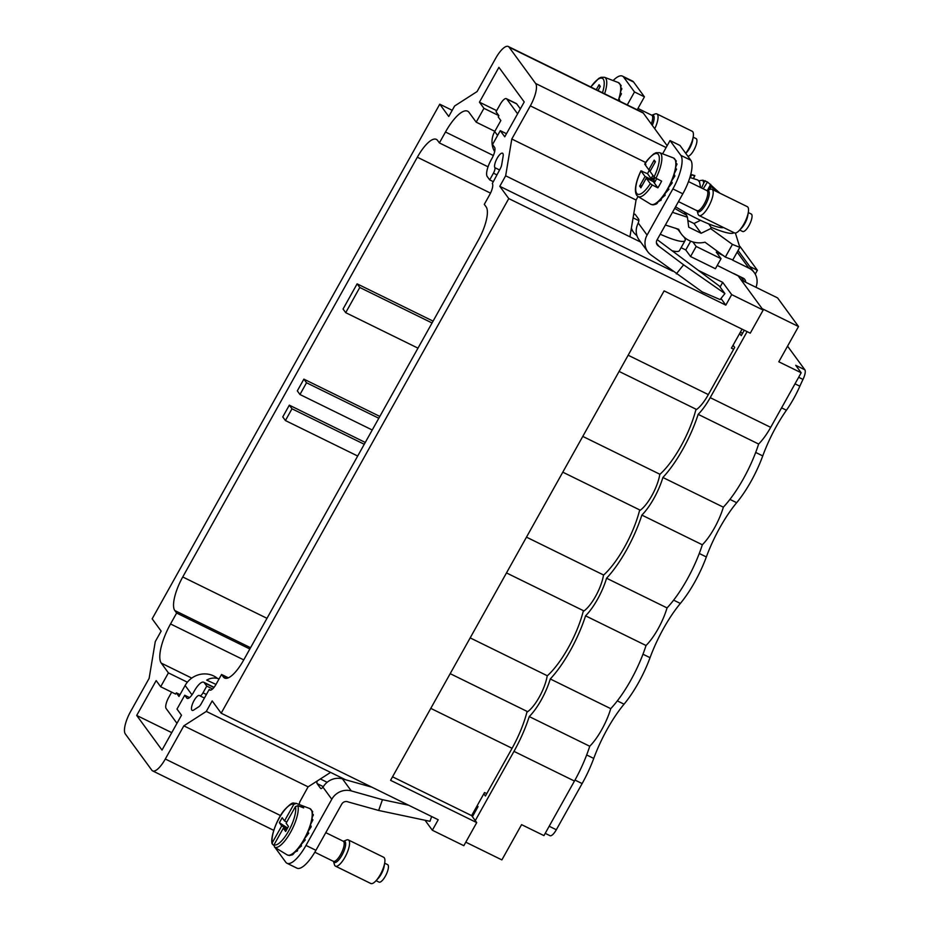 <?xml version="1.0" encoding="UTF-8"?>
<svg xmlns="http://www.w3.org/2000/svg" width="930" height="930" viewBox="0 0 930 930"><rect width="100%" height="100%" fill="white"/><g stroke="black" fill="none" stroke-linecap="round" stroke-linejoin="round"><path stroke-width="1.4" d="M733.665 349.25L731.445 348.157L742.07 329.15M619.089 371.43L696.582 409.479M582.773 436.403L659.94 474.288M562.79 472.173L640.282 510.21M526.473 537.145L603.64 575.031M506.478 572.915L583.982 610.952M470.173 637.887L547.34 675.773M450.178 673.657L527.67 711.694M509.094 47.186A19.472 6.208 -63.9 0 0 508.292 46.5L642.49 112.379A19.472 6.208 116.1 0 1 643.293 113.065L509.094 47.186L535.634 83.491A19.472 6.208 -63.9 0 1 530.332 105.869L511.802 139.023L505.653 175.805L499.794 186.302L508.768 198.578L725.819 305.121L731.689 294.636L763.17 310.085L750.266 333.173L664.113 290.881L390.577 780.317L476.73 822.608L471.626 815.622L392.53 776.806M471.626 815.622L484.53 792.534L486.75 793.627M508.768 198.578L221.166 713.205L438.216 819.749L432.345 830.234L425.057 820.272M476.73 822.608L463.826 845.696L432.345 830.234M221.166 713.205L212.18 700.918L206.309 711.415L345.542 779.747M206.309 711.415L183.838 725.842L165.308 759.008A19.472 6.208 -63.9 0 1 152.636 770.9A19.472 6.208 -63.9 0 1 151.834 770.214L125.294 733.91A19.472 6.208 -63.9 0 1 130.595 711.531L149.126 678.377L155.275 641.595L161.134 631.11L152.16 618.822L439.762 104.195L452.201 110.31M731.689 294.636L722.703 282.348L720.099 287.01M725.819 305.121L720.971 298.495M499.794 186.302L672.716 271.176M657.208 239.638L719.46 286.138L724.912 293.589L720.099 299.576L702.115 291.846L650.849 254.843A16.554 15.473 -36.2 0 1 647.803 251.774A16.554 15.473 -36.2 0 1 647.082 235.092L672.89 188.918A29.214 9.312 -63.9 0 0 680.841 155.356L670.019 140.558L679.958 145.44L690.781 160.239L680.841 155.356M508.292 46.5A19.472 6.208 -63.9 0 0 495.62 58.392L477.09 91.559L454.619 105.997L448.748 116.483L439.762 104.195M204.414 698.046L199.845 695.803A4.871 1.558 -63.9 0 1 199.694 695.698A8.277 2.639 -63.9 0 0 199.45 695.512A8.277 2.639 -63.9 0 0 193.428 701.778A8.277 2.639 -63.9 0 0 192.15 710.369A8.277 2.639 -63.9 0 0 193.684 710.055L198.857 706.719A4.871 1.558 -63.9 0 0 201.124 703.94L209.215 689.456L210.633 690.153M199.845 695.803A4.871 1.558 -63.9 0 0 203.007 692.827L206.762 686.108L204.321 682.76A14.601 4.662 -63.9 0 0 203.717 682.236A14.601 4.662 -63.9 0 0 194.219 691.164L193.51 692.42A9.742 3.104 -63.9 0 1 187.186 698.372A9.742 3.104 -63.9 0 1 186.779 698.023L184.733 695.233L177.002 709.079L181.49 715.228L162.018 750.068L136.698 715.437L156.17 680.597L160.669 686.747L168.411 672.89L161.262 663.113A34.085 10.869 -63.9 0 1 170.539 623.96L176.63 613.044L174.794 610.533L250.554 647.722M266.991 618.322L182.745 576.972A29.214 9.312 -63.9 0 0 174.794 610.533M182.745 576.972L417.338 157.217L490.505 193.126M496.667 110.635L479.438 102.172L483.937 108.322L476.195 122.167L469.046 112.402A34.085 10.869 -63.9 0 0 467.639 111.193A34.085 10.869 -63.9 0 0 445.482 132.014L439.379 142.918L437.542 140.407A29.214 9.312 -63.9 0 0 436.333 139.372A29.214 9.312 -63.9 0 0 417.338 157.217M479.438 102.172L498.91 67.344L524.229 101.963L504.758 136.803L500.27 130.665L492.528 144.51L494.562 147.3A9.742 3.104 -63.9 0 1 491.912 158.495L491.214 159.751A14.601 4.662 -63.9 0 0 487.239 176.537L489.692 179.885L493.446 173.166A4.871 1.558 -63.9 0 0 494.818 167.644A8.277 2.639 -63.9 0 1 496.922 158.681A8.277 2.639 -63.9 0 1 502.526 153.206A8.277 2.639 -63.9 0 1 503.107 156.391L501.689 164.866A4.871 1.558 -63.9 0 1 500.224 168.76L492.342 183.512A9.742 3.104 -63.9 0 1 489.692 194.696L484.298 204.356L486.134 206.867A29.214 9.312 -63.9 0 1 478.183 240.428L243.59 660.184A29.214 9.312 -63.9 0 1 224.595 678.028A29.214 9.312 -63.9 0 1 223.386 676.994L221.549 674.483L216.155 684.131A9.742 3.104 -63.9 0 1 209.82 690.083A9.742 3.104 -63.9 0 1 209.424 689.735L209.215 689.456M299.844 801.811L308.097 786.838L183.838 725.842M330.58 772.412L308.097 786.838M640.735 242.114L629.924 236.801L636.062 200.02L638.038 196.497M698.43 270.432L722.703 282.348M505.653 175.805L629.924 236.801M763.17 310.085L738.153 275.873L717.263 265.434M511.802 139.023L636.062 200.02M643.293 113.065L667.147 145.696M206.762 686.108L212.575 688.956M184.733 695.233L189.534 697.581M171.748 732.642L136.698 715.437M160.669 686.747L175.631 694.094L176.34 692.827L180.013 694.629M168.411 672.89L187.36 682.202M176.63 613.044L249.845 648.989M357.12 283.848L359.782 287.486L345.704 312.666L343.054 309.039L357.12 283.848L433.078 321.129M289.323 405.166L291.985 408.793L285.417 420.546L282.755 416.919L289.323 405.166L365.281 442.448M303.877 379.138L306.528 382.765L299.96 394.518L297.309 390.891L303.877 379.138L379.824 416.419M439.379 142.918L488.029 166.807M476.195 122.167L494.83 131.328M494.655 151.637A21.425 20.03 -36.2 0 1 494.714 131.537L500.851 120.551L498.201 116.924L498.899 115.669L483.937 108.322M517.591 113.832L506.769 99.022L516.708 103.904A9.742 3.104 116.1 0 0 516.301 103.556L506.362 98.673A9.742 3.104 116.1 0 0 500.026 104.625L496.039 111.763L498.899 115.669M500.27 130.665L506.49 133.711M489.692 179.885L493.074 181.548M221.549 674.483L228.338 677.807M345.704 312.666L417.977 348.146M306.528 382.765L378.801 418.244M299.96 394.518L372.233 429.997M291.985 408.793L364.258 444.273M285.417 420.546L357.69 456.026M359.782 287.486L432.055 322.966M723.714 255.773L716.251 252.1L721.041 258.668L715.414 268.735L690.56 256.541L685.759 249.984L681.097 247.682M683.794 236.778L684.027 237.092A48.686 7.614 -150.8 0 1 685.108 240.51L679.47 250.589A48.686 7.614 -150.8 0 1 672.123 250.775M465.791 842.185L501.875 859.901L521.579 824.643L543.945 835.617L574.449 781.049A65.24 20.809 -63.9 0 0 589.736 746.255L529.251 716.577A36.026 11.486 -63.9 0 0 550.269 678.97A65.24 20.809 -63.9 0 0 585.563 615.834A36.026 11.486 -63.9 0 0 606.569 578.227A65.24 20.809 -63.9 0 0 641.863 515.092A36.026 11.486 -63.9 0 0 662.881 477.485A65.24 20.809 -63.9 0 0 698.163 414.35A36.026 11.486 -63.9 0 0 710.206 397.656L747.115 331.626M574.449 781.049L513.976 751.37A65.24 20.809 -63.9 0 0 529.251 716.577M589.736 746.255A36.026 11.486 -63.9 0 0 610.743 708.66L550.269 678.97M610.743 708.66A65.24 20.809 -63.9 0 0 646.036 645.513L585.563 615.834M646.036 645.513A36.026 11.486 -63.9 0 0 667.054 607.918L606.569 578.227M667.054 607.918A65.24 20.809 -63.9 0 0 702.336 544.771L641.863 515.092M702.336 544.771A36.026 11.486 -63.9 0 0 723.354 507.175L662.881 477.485M723.354 507.175A65.24 20.809 -63.9 0 0 758.636 444.04L698.163 414.35M758.636 444.04A36.026 11.486 -63.9 0 0 770.691 427.347L801.183 372.767L778.817 361.793L798.521 326.535L762.135 308.679M733.073 345.239L734.677 347.436L708.172 394.866A26.296 8.382 -63.9 0 1 695.803 410.002A55.498 17.705 -63.9 0 1 659.8 474.416A26.296 8.382 -63.9 0 1 639.503 510.733A55.498 17.705 -63.9 0 1 603.5 575.159A26.296 8.382 -63.9 0 1 583.203 611.475A55.498 17.705 -63.9 0 1 547.2 675.901A26.296 8.382 -63.9 0 1 526.903 712.217A55.498 17.705 -63.9 0 1 511.93 748.569L485.425 796.01L483.809 793.813M586.667 754.962L593.735 758.427A58.427 18.635 116.1 0 1 582.134 783.572L556.326 829.746L549.188 826.247M593.735 758.427A68.157 21.739 116.1 0 1 624.053 704.184A58.427 18.635 116.1 0 0 650.047 657.684A68.157 21.739 116.1 0 1 680.353 603.442A58.427 18.635 116.1 0 0 706.347 556.954A68.157 21.739 116.1 0 1 736.665 502.7A58.427 18.635 116.1 0 0 762.751 455.909A68.157 21.739 116.1 0 1 786.431 410.235A48.686 15.531 116.1 0 0 799.858 386.206A68.157 21.739 116.1 0 1 802.997 379.417A9.742 3.104 -63.9 0 0 804.845 369.78L787.559 346.146M477.241 805.566L478.032 806.647L472.417 816.703M740.361 332.196L742.582 333.289M744.291 330.231L741.245 335.684L739.641 333.486M513.976 751.37L475.276 820.609M755.23 274.118L757.38 270.27L749.836 266.561M757.38 270.27L739.989 246.473M741.21 280.046L777.596 297.914L798.521 326.535M804.845 369.78L795.731 365.316L801.183 372.767M545.213 833.35L549.99 835.686A9.742 3.104 -63.9 0 0 556.326 829.746M408.619 805.217L382.463 799.684L351.249 790.895A16.554 15.473 143.8 0 0 331.789 799.242L322.931 787.117A4.871 1.558 116.1 0 1 320.78 788.535A4.871 1.558 116.1 0 1 320.583 788.361L317.107 783.606A4.871 1.558 116.1 0 1 317.176 781.014M431.66 816.528L429.974 821.306L378.661 810.46L382.463 799.684M274.989 847.451L285.789 862.226A29.214 9.312 -63.9 0 0 286.986 863.261L296.926 868.143A29.214 9.312 -63.9 0 0 315.921 850.299L341.728 804.125A4.871 4.545 143.8 0 1 348.215 801.962L378.661 810.46M286.986 863.261A29.214 9.312 -63.9 0 0 305.982 845.417L331.789 799.242M371.826 787.164L342.473 778.887A16.554 15.473 -36.2 0 0 324.047 785.606L322.931 787.117M176.34 692.827L178.99 696.465L185.128 685.48A21.425 20.03 143.8 0 1 217.306 678.272L217.504 678.435M215.993 684.41L206.716 680.132A14.31 14.31 0 0 1 219.073 678.912M176.967 723.319L166.133 708.509A9.742 3.104 116.1 0 1 168.783 697.314L171.678 692.153M298.949 804.427A4.871 1.558 -63.9 0 0 299.89 801.532M297.519 850.59L291.915 854.159L293.938 853.449L292.264 854.856L289.346 855.519L287.103 854.856A25.796 8.231 116.1 0 0 297.414 849.044A25.796 8.231 116.1 0 0 310.376 824.678A25.796 8.231 116.1 0 0 309.829 808.565L295.984 803.288A24.436 7.789 116.1 0 1 296.263 803.415L302.064 805.636A25.005 7.975 116.1 0 1 303.68 807.903L297.879 805.682A24.436 7.789 116.1 0 1 284.22 841.627A24.436 7.789 116.1 0 1 274.594 847.218L279.837 850.427A25.005 7.975 116.1 0 1 279.732 850.357A25.005 7.975 116.1 0 1 279.628 850.287M297.193 851.171L297.693 849.695M301.355 844.591L301.332 846.242M304.505 838.813L305.261 839.999M672.471 212.331L687.41 217.225L688.723 227.187L701.15 233.279L710.648 228.629L732.422 244.404L725.33 257.087L704.987 242.207A24.343 22.75 -36.2 0 1 681.272 233.907A24.343 22.75 -36.2 0 1 678.714 229.315L665.38 225.014M725.33 257.087L732.805 259.935M733.979 232.663A52.603 8.231 -150.8 0 1 719.402 230.501A52.603 8.231 -150.8 0 1 711.113 227.245L710.648 228.629M732.422 244.404L739.838 247.357L735.386 233.023M687.41 217.225L686.631 215.237A52.603 8.231 -150.8 0 1 674.692 208.367M723.54 227.525A41.385 6.475 -150.8 0 1 723.319 227.583A41.385 6.475 -150.8 0 1 708.637 223.863L711.113 227.245M708.637 223.863A41.385 6.475 -150.8 0 1 684.154 211.854A41.385 6.475 -150.8 0 1 675.575 206.786M684.154 211.854L686.631 215.237M687.84 220.48L694.013 223.514L701.15 233.279M694.013 223.514L700.523 220.317M678.121 229.594A24.343 3.813 -150.8 0 1 675.575 228.199M707.777 190.359L708.497 189.313L709.183 189.778M701.534 187.988L703.812 182.896L702.778 180.188L698.558 180.839M693.501 178.293L694.64 175.665L690.688 174.735M700.557 187.511L699.558 182.048L697.814 180.002L689.909 177.491M718.623 192.58L710.66 186.302L710.288 189.336M703.22 188.813L707.498 181.978L719.948 193.231M707.498 181.978L702.778 180.188M690.792 174.329L694.85 175.607L693.606 178.502M705.289 180.734L703.812 182.896M691.583 174.945L690.293 177.572M710.694 184.326L707.335 190.534M709.997 187.174L708.497 189.313M637.213 109.787L644.432 96.848L634.492 91.965L623.67 77.167A29.214 9.312 -63.9 0 0 622.472 76.132A29.214 9.312 -63.9 0 0 613.114 80.573M644.432 96.848L633.621 82.049A29.214 9.312 -63.9 0 0 632.412 81.015L622.472 76.132M733.817 273.56L743.256 278.198A4.871 4.545 -36.2 0 1 745.662 282.243M756.067 287.347L756.578 285.382A16.554 15.473 143.8 0 0 754.277 272.63A16.554 15.473 143.8 0 0 748.883 268.131L732.666 260.168M721.041 258.668L696.186 246.462L690.56 256.541M696.186 246.462L692.885 241.951M690.676 241.184L685.759 249.984M685.108 240.51A48.686 7.614 -150.8 0 1 660.242 234.221M516.708 103.904L520.358 108.891M690.781 160.239A29.214 9.312 -63.9 0 1 682.829 193.8L657.022 239.975A4.871 4.545 -36.2 0 0 658.824 246.206L683.608 264.818L676.319 273.873M724.912 293.589L683.608 264.818M658.824 246.206L656.452 242.974M633.586 214.865A4.871 1.558 116.1 0 1 635.016 214.249A4.871 1.558 116.1 0 1 635.225 214.423L638.689 219.166A4.871 1.558 116.1 0 1 638.224 222.968L637.469 224.816A16.554 15.473 143.8 0 0 639.026 239.766L647.803 251.774M631.389 228.024A16.554 15.473 143.8 0 0 633.516 232.233A16.554 15.473 143.8 0 0 636.887 235.546M627.273 104.904L634.492 91.965M662.613 153.822L670.019 140.558M665.02 193.893L665.008 195.544M660.87 200.496L661.358 199.008M656.731 203.775L657.615 202.798M668.159 188.116L668.926 189.29M384.66 863.18L387.612 864.633A9.742 3.104 116.1 0 1 387.705 870.794A9.742 3.104 116.1 0 1 382.846 879.873A9.742 3.104 116.1 0 1 379.033 882.117L376.08 880.663M384.718 862.796L384.16 866.272A9.742 3.104 116.1 0 1 378.708 877.839A9.742 3.104 116.1 0 1 378.219 878.373L375.813 880.942A14.601 4.662 -63.9 0 0 376.534 880.14A14.601 4.662 -63.9 0 0 384.718 862.796A14.601 4.662 -63.9 0 0 383.683 857.274L348.343 839.93A14.601 4.662 116.1 0 1 348.471 849.183A14.601 4.662 116.1 0 1 341.182 862.784A14.601 4.662 116.1 0 1 335.463 866.144A14.601 4.662 116.1 0 1 334.44 864.691L333.521 861.424A11.764 3.755 116.1 0 0 338.904 859.715A11.764 3.755 116.1 0 0 345.216 847.172A11.764 3.755 116.1 0 0 343.379 841.301L346.553 839.999A14.601 4.662 116.1 0 1 348.343 839.93M335.463 866.144L370.814 883.5A14.601 4.662 -63.9 0 0 375.813 880.942M295.415 806.636A22.494 7.173 116.1 0 1 282.801 839.592A22.494 7.173 116.1 0 1 274.025 844.777L283.313 828.223L285.638 831.467L288.451 826.445L286.126 823.19L295.415 806.636L297.879 805.682M272.409 842.51A22.494 7.173 116.1 0 1 285.022 809.553A22.494 7.173 116.1 0 1 293.799 804.369L284.51 820.923L282.185 817.679L279.372 822.701L281.697 825.956L272.409 842.51L272.223 843.975L273.792 845.451M301.471 845.87L300.099 845.661L305.249 839.964M305.284 839.906L304.203 839.139L308.772 833.175L307.772 831.897L311.225 826.735L310.446 824.643L312.945 819.853M312.678 820.4L311.98 818.109L312.98 815.529M312.98 815.482L312.224 812.913C312.864 811.437 312.817 811.227 312.073 812.285M312.643 811.576L309.829 808.565M301.425 845.928L295.868 850.845L297.554 850.543M293.799 804.369L296.263 803.415M284.51 820.923L286.777 822.039M301.308 806.996L302.064 805.636M274.025 844.777L274.594 847.218M289.939 855.402L289.346 855.519M293.055 854.426L292.264 854.856M283.313 828.223L286.568 829.816M281.697 825.956L287.207 828.665M279.372 822.701L287.579 828.002M748.278 212.563L751.231 214.005A9.742 3.104 116.1 0 1 752.044 216.725A9.742 3.104 116.1 0 1 748.173 226.897A9.742 3.104 116.1 0 1 742.652 231.489L739.699 230.047M699.081 215.528L734.433 232.884A14.601 4.662 -63.9 0 0 739.431 230.326A14.601 4.662 -63.9 0 0 748.348 212.18A14.601 4.662 -63.9 0 0 748.511 210.726A14.601 4.662 -63.9 0 0 747.302 206.658L711.962 189.302A14.601 4.662 116.1 0 1 713.171 193.37A14.601 4.662 116.1 0 1 707.37 208.645A14.601 4.662 116.1 0 1 699.081 215.528A14.601 4.662 116.1 0 1 698.058 214.074L697.093 210.622M748.348 212.18L747.778 215.655A9.742 3.104 116.1 0 1 741.838 227.757L739.431 230.326M707.033 190.662L710.171 189.383A14.601 4.662 116.1 0 1 711.962 189.302M655.976 178.258L661.625 181.129A25.005 7.975 116.1 0 1 657.87 187.848L652.221 184.965A24.436 7.789 116.1 0 1 638.073 196.521L650.721 204.24A25.796 8.231 116.1 0 0 665.369 192.498A25.796 8.231 116.1 0 0 675.796 165.226A25.796 8.231 116.1 0 0 673.448 157.949L659.603 152.671A24.436 7.789 116.1 0 1 661.835 159.565A24.436 7.789 116.1 0 1 655.976 178.258L654.057 176.944L650.024 171.434L655.418 161.774L654.197 160.1L648.791 169.76L650.488 170.585M656.708 178.63L654.767 182.117L653.778 180.769L653.313 181.606L646.269 178.153L650.303 183.663L652.221 184.965M650.303 183.663A22.494 7.173 116.1 0 1 635.76 187.883A22.494 7.173 116.1 0 1 641.014 170.957L647.524 173.689A25.005 7.975 116.1 0 1 649.431 170.062M653.627 204.774L655.952 204.205M657.603 202.833L655.58 203.507L661.195 199.915M661.23 199.869L659.544 200.159L665.101 195.23M665.136 195.172L663.776 194.963L668.914 189.255M668.949 189.197L667.88 188.418L672.239 182.896L671.425 181.176L674.878 176.014L674.099 173.933L676.575 169.155M676.308 169.702L675.61 167.4L676.598 164.854M653.313 181.606L657.87 187.848M646.269 178.153L640.875 187.802L639.642 186.128L645.048 176.468L652.081 179.932L647.524 173.689M642.107 171.132L641.014 170.957L645.048 176.468M654.057 176.944A22.494 7.173 116.1 0 0 659.3 160.03A22.494 7.173 116.1 0 0 644.769 164.238L645.862 164.424L644.769 164.238L648.791 169.76M676.598 164.808L675.831 162.227C676.47 160.762 676.424 160.565 675.68 161.634M676.25 160.913L673.448 157.949M654.162 177.072L653.244 178.723L651.57 177.746L652.558 179.095L652.081 179.932M651.57 177.746L652.895 175.363M653.778 180.769L655.139 181.431M642.142 185.523L639.642 186.128M653.104 181.501L654.046 179.816A4.127 1.314 116.1 0 1 654.86 177.607M652.558 179.095L654.046 179.816L653.244 178.723M654.197 160.1L655.092 162.366M653.895 180.92A4.127 1.314 116.1 0 1 654.046 179.816M693.152 137.163L696.117 138.617A9.742 3.104 116.1 0 1 696.919 141.325A9.742 3.104 116.1 0 1 693.292 151.125A9.742 3.104 116.1 0 1 687.816 156.182M685.701 153.299A14.601 4.662 -63.9 0 0 693.222 136.78A14.601 4.662 -63.9 0 0 693.396 135.327A14.601 4.662 -63.9 0 0 692.187 131.258L656.836 113.913A14.601 4.662 116.1 0 1 658.045 117.982A14.601 4.662 116.1 0 1 654.743 128.735M693.222 136.78L692.664 140.256A9.742 3.104 116.1 0 1 686.724 152.357L685.77 153.38M637.957 108.438L651.744 115.215L655.057 113.983A14.601 4.662 116.1 0 1 656.836 113.913M619.671 100.475L619.531 101.103M621.449 93.756L618.973 98.534L619.752 100.626M621.182 94.302L620.496 92.012L621.473 89.454M621.473 89.42L620.705 86.839C621.345 85.374 621.298 85.176 620.554 86.234M621.124 85.525L618.322 82.549A25.796 8.231 116.1 0 1 620.682 89.838A25.796 8.231 116.1 0 1 618.287 100.487M597.978 90.524L600.292 86.385L599.071 84.711L596.281 89.699M599.071 84.711L599.966 86.967M708.323 394.587L628.145 355.225M430.776 708.381L512.081 748.29M187.697 698.477L186.779 698.023M191.766 678.098L161.262 663.113M243.753 659.893L170.539 623.96M493.365 155.519L445.482 132.014M530.332 105.869L645.757 162.529M666.113 147.544L535.634 83.491M165.308 759.008L280.558 815.587M206.402 694.489L203.007 692.827M209.424 689.735L210.343 690.188M204.321 682.76L213.935 687.479M493.446 173.166L496.829 174.828M499.55 169.969L494.818 167.644M226.153 678.354L223.386 676.994M770.691 427.347L710.206 397.656M574.996 780.072L582.134 783.572M617.322 700.883L624.053 704.184M642.967 654.22L650.047 657.684M673.622 600.141L680.353 603.442M699.267 553.478L706.347 556.954M729.922 499.398L736.665 502.7M755.683 452.433L762.751 455.909M781.584 407.851L786.431 410.235M795.011 383.823L799.858 386.206M798.661 377.289L802.997 379.417M315.921 850.299L305.982 845.417M351.249 790.895L342.473 778.887M185.128 685.48L191.975 694.85M320.362 778.968L327.151 782.293M317.107 783.606L323.291 786.64M633.621 82.049L623.67 77.167M744.256 281.546L741.001 277.094M748.883 268.131L737.176 252.111M497.585 135.466L494.714 131.537M682.829 193.8L672.89 188.918M638.224 222.968L647.082 235.092M633.086 217.829L638.863 220.666M325.791 832.652L343.251 841.232A11.195 3.569 116.1 0 1 343.356 848.323A11.195 3.569 116.1 0 1 337.764 858.75A11.195 3.569 116.1 0 1 333.382 861.331L333.475 861.25M706.998 190.673A11.764 3.755 116.1 0 1 709.265 193.952A11.764 3.755 116.1 0 1 703.638 207.669A11.764 3.755 116.1 0 1 697.128 210.761M688.502 181.594L706.87 190.604A11.195 3.569 116.1 0 1 707.8 193.731A11.195 3.569 116.1 0 1 703.359 205.425A11.195 3.569 116.1 0 1 697 210.715L697.175 210.843M651.872 115.285A11.764 3.755 116.1 0 1 654.139 118.552A11.764 3.755 116.1 0 1 652.302 125.387M651.744 115.215A11.195 3.569 116.1 0 1 652.674 118.331A11.195 3.569 116.1 0 1 651.267 123.969M618.322 82.549L604.477 77.271A24.436 7.789 116.1 0 1 606.709 84.177A24.436 7.789 116.1 0 1 604.605 93.779M590.852 87.025A22.494 7.173 116.1 0 1 604.186 84.63A22.494 7.173 116.1 0 1 602.489 92.733M152.636 770.9L273.722 830.339M214.063 687.317L203.717 682.236M677.621 228.908L681.272 233.907M739.78 247.45L732.735 260.04M754.277 272.63L738.083 250.484M631.214 229.082L633.516 232.233M314.817 852.217L333.382 861.331M279.732 850.357L287.103 854.856M313.305 815.273L313.259 814.459M295.984 803.288C292.88 803.776 293.973 800.277 285.196 809.112C277.163 817.61 269.747 838.244 272.223 843.975M678.47 201.612L697 210.715M640.968 170.818C637.748 177.502 635.911 183.408 635.469 188.558C635.237 192.719 636.108 195.37 638.073 196.521M653.023 204.891L650.721 204.24M659.603 152.671L656.115 152.706L653.79 153.857C649.07 157.949 646.048 161.367 644.723 164.099M676.877 163.773L676.924 164.587M604.477 77.271L601.001 77.306L598.664 78.469L590.736 86.978M621.752 88.373L621.798 89.199"/></g></svg>
